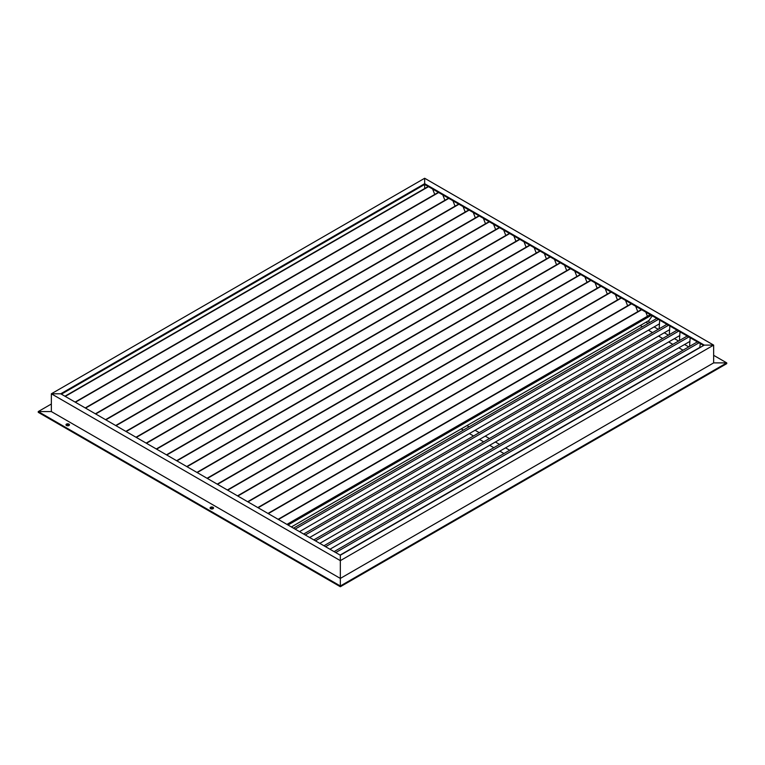 <?xml version="1.0" encoding="UTF-8"?>
<svg xmlns="http://www.w3.org/2000/svg" width="765" height="765" viewBox="0 0 765 765"><rect width="100%" height="100%" fill="white"/><g stroke="black" fill="none" stroke-linecap="round" stroke-linejoin="round"><path stroke-width="1.15" d="M51.351 404.006L38.25 411.57L38.25 412.325L340.339 586.736L726.75 363.643L726.75 362.887L713.649 362.887L713.649 345.111L704.269 345.111L424.661 183.677L60.731 393.793L340.339 555.227L704.269 345.111L713.649 345.111L424.661 178.264L51.351 393.793L60.731 393.793L51.351 393.793L340.339 560.64L713.649 345.111L713.649 362.887L726.75 362.887L713.649 355.323M38.25 412.325L38.25 411.57L340.339 585.98L340.339 555.227L340.339 586.736L340.339 585.98L726.75 362.887L726.75 363.643M51.351 411.57L51.351 393.793L51.351 411.57L38.25 411.57L51.351 411.57L340.339 578.417L713.649 362.887M703.618 345.493L424.661 184.441L424.661 188.544L424.661 178.264L424.661 184.441L61.382 394.176M509.7 450.241L505.55 447.85M499.545 444.389L495.395 441.988M489.39 438.527L485.249 436.127M479.244 432.665L475.094 430.265M469.088 426.803L466.966 425.579M503.963 453.549L499.822 451.159M493.817 447.697L489.667 445.297M483.662 441.835L479.521 439.435M473.516 435.974L469.366 433.573M463.361 430.112L461.238 428.888M688.73 346.88L684.579 344.489M678.574 341.018L674.434 338.627M668.428 335.156L664.278 332.765M658.273 329.294L654.132 326.904M648.127 323.442L646.004 322.208M683.002 350.188L678.851 347.798M672.846 344.327L668.706 341.936M662.7 338.465L658.55 336.074M652.545 332.603L648.395 330.212M642.39 326.751L640.267 325.517M648.978 322.945L648.978 320.497L652.249 315.84M291.369 526.961L648.978 320.497M288.042 525.029L651.321 315.295M286.932 524.388L650.212 314.654M647.429 316.261L645.832 312.13M278.422 519.483L641.701 309.739M278.125 519.311L641.395 309.567M637.771 311.661L635.677 306.268M268.266 513.621L631.546 303.877M267.97 513.449L631.249 303.705M659.134 328.807L659.698 320.133M299.498 531.646L659.134 324.016M295.118 529.122L658.397 319.378M293.492 528.185L656.772 318.441M627.625 305.799L625.531 300.406M258.111 507.759L621.39 298.015M257.815 507.587L621.094 297.853M617.47 299.947L615.376 294.544M247.965 501.897L611.245 292.163M247.669 501.725L610.948 291.991M607.314 294.085L605.22 288.682M237.81 496.036L601.089 286.301M237.513 495.863L600.793 286.129M597.169 288.223L595.074 282.82M227.664 490.174L590.943 280.439M227.368 490.002L590.647 280.267M587.013 282.361L584.919 276.959M217.509 484.312L580.788 274.578M217.212 484.14L580.492 274.406M576.867 276.5L574.773 271.097M207.353 478.45L570.633 268.716M207.057 478.278L570.336 268.544M566.712 270.638L564.618 265.245M197.207 472.588L560.487 262.854M196.911 472.416L560.19 262.682M556.557 264.776L554.462 259.383M187.052 466.726L550.331 256.992M186.756 466.554L550.035 256.82M546.411 258.914L544.317 253.521M176.906 460.874L540.186 251.13M176.61 460.702L539.889 250.958M536.255 253.052L534.161 247.659M166.751 455.012L530.03 245.269M166.454 454.84L529.734 245.096M526.11 247.191L524.015 241.797M156.595 449.151L519.875 239.407M156.299 448.978L519.578 239.235M515.954 241.329L513.86 235.936M146.45 443.289L509.729 233.545M146.153 443.117L509.433 233.382M505.799 235.477L503.705 230.074M136.294 437.427L499.574 227.693M135.998 437.255L499.277 227.521M495.653 229.615L493.559 224.212M126.148 431.565L489.428 221.831M125.852 431.393L489.131 221.659M485.498 223.753L483.404 218.35M115.993 425.703L479.273 215.969M115.697 425.531L478.976 215.797M475.352 217.891L473.258 212.488M105.847 419.842L469.117 210.107M105.541 419.669L468.821 209.935M465.197 212.029L463.102 206.627M95.692 413.98L458.971 204.245M95.396 413.808L458.675 204.073M455.041 206.168L452.947 200.774M85.537 408.118L448.816 198.384M85.24 407.946L448.52 198.212M444.895 200.306L442.801 194.912M75.391 402.256L438.67 192.522M75.094 402.094L438.374 192.35M434.74 194.444L432.646 189.051M65.235 396.404L428.515 186.66M64.939 396.232L428.218 186.488M669.279 334.668L669.853 325.995M309.653 537.508L669.279 329.878M305.273 534.984L668.543 325.24M303.648 534.047L666.927 324.303M679.435 340.53L679.999 331.857M319.799 543.37L679.435 335.739M315.419 540.845L678.698 331.102M313.793 539.908L677.073 330.164M689.581 346.392L690.154 337.719M329.954 549.232L689.581 341.601M325.574 546.707L688.854 336.963M323.949 545.761L687.228 336.026M699.736 347.731L700.31 343.581M340.1 555.094L699.736 347.463M335.72 552.56L699 342.825M334.095 551.622L697.374 341.888M210.203 508.371A1.74 1.004 180 0 1 213.033 508.036A1.74 1.004 180 0 1 213.416 508.371M213.033 507.281A1.74 1.004 180 0 1 213.54 507.989A1.74 1.004 180 0 1 212.469 508.916A1.74 1.004 180 0 1 210.576 508.696A1.74 1.004 180 0 1 210.069 507.989A1.74 1.004 180 0 1 211.14 507.061A1.74 1.004 180 0 1 213.033 507.281M66.115 425.177A1.74 1.004 180 0 1 68.946 424.852A1.74 1.004 180 0 1 69.328 425.177M68.946 424.097A1.74 1.004 180 0 1 69.462 424.805A1.74 1.004 180 0 1 68.391 425.732A1.74 1.004 180 0 1 66.498 425.512A1.74 1.004 180 0 1 65.981 424.805A1.74 1.004 180 0 1 67.062 423.877A1.74 1.004 180 0 1 68.946 424.097"/></g></svg>
